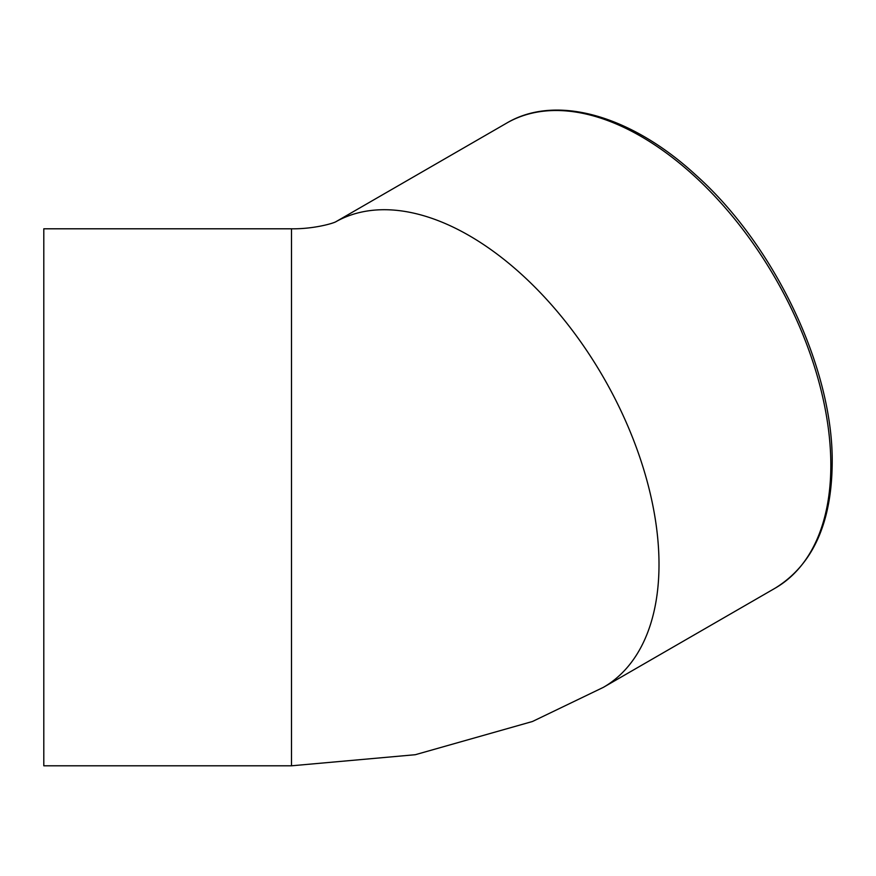 <?xml version="1.0" encoding="UTF-8"?>
<svg xmlns="http://www.w3.org/2000/svg" width="876" height="876" viewBox="0 0 876 876"><rect width="100%" height="100%" fill="white"/><g stroke="black" fill="none" stroke-linecap="round" stroke-linejoin="round"><path stroke-width="1.31" d="M291.489 765.799L291.489 228.8L43.8 228.8L43.8 765.799L291.489 765.799L415.268 754.718L532.466 721.495L603.389 687.342A268.494 155.019 -120 0 0 659.004 564.429A268.494 155.019 -120 0 0 542.321 294.774A268.494 155.019 -120 0 0 335.694 221.836L506.722 123.078A268.494 155.019 60 0 1 713.622 195.019A268.494 155.019 60 0 1 830.831 465.222A268.494 155.019 60 0 1 775.216 588.135L603.389 687.342M291.489 228.8C313.028 229.096 332.322 223.698 335.924 221.727M506.722 123.078C555.932 93.831 630.84 115.238 695.555 174.784C774.811 245.302 833.448 368.895 832.2 463.316C831.609 523.377 812.61 564.976 775.216 588.135"/></g></svg>

